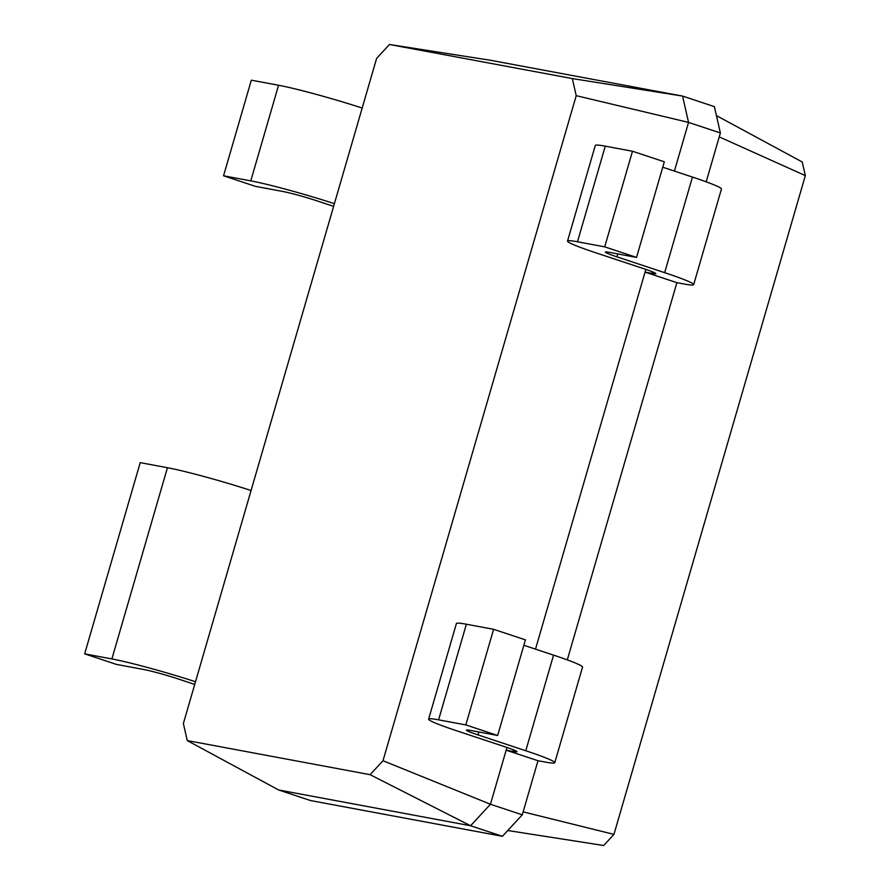 <?xml version="1.0" encoding="UTF-8"?>
<svg xmlns="http://www.w3.org/2000/svg" width="890" height="890" viewBox="0 0 890 890"><rect width="100%" height="100%" fill="white"/><g stroke="black" fill="none" stroke-linecap="round" stroke-linejoin="round"><path stroke-width="1.33" d="M370.107 774.678L383 760.739L576.219 95.664L572.337 78.587L389.486 44.5L376.592 58.44L183.373 723.514L187.256 740.58L370.107 774.678L470.576 825.753L490.446 804.26L506.955 747.466M187.256 740.58L278.626 789.975L470.576 825.753L502.405 836.311L522.285 814.828L537.994 760.727L506.165 750.17L512.974 751.438A26.255 1.602 -163.8 0 0 516.957 751.716A26.255 1.602 -163.8 0 0 505.364 746.933L457.616 731.102A65.626 3.994 16.2 0 1 428.624 719.131A65.626 3.994 16.2 0 1 438.592 719.843L465.826 724.916L497.655 735.485L470.432 730.401A26.255 1.602 -163.8 0 0 466.438 730.123A26.255 1.602 -163.8 0 0 478.03 734.906L525.779 750.748A65.626 3.994 16.2 0 1 554.77 762.708A65.626 3.994 16.2 0 1 544.802 761.996L537.994 760.727M383 760.739L490.446 804.26L522.285 814.828M278.626 789.975L310.465 800.533L502.405 836.311M576.219 95.664L688.548 122.397L682.563 96.076L490.624 60.298L389.486 44.5M674.409 171.08L688.548 122.397L720.377 132.955L714.392 106.633L682.563 96.076L572.337 78.587M535.513 649.144L645.84 269.403M706.182 181.827L720.377 132.955M645.061 272.106L651.858 273.375A26.255 1.602 -163.8 0 0 655.852 273.653A26.255 1.602 -163.8 0 0 644.249 268.869L596.511 253.038A65.626 3.994 16.2 0 1 567.52 241.068A65.626 3.994 16.2 0 1 577.488 241.78L604.71 246.853L636.539 257.41L609.316 252.337A26.255 1.602 -163.8 0 0 605.334 252.059A26.255 1.602 -163.8 0 0 616.926 256.843L664.674 272.674A65.626 3.994 16.2 0 1 693.666 284.644A65.626 3.994 16.2 0 1 683.698 283.932L676.89 282.664L645.061 272.106M567.297 659.89L676.89 282.664M507.756 830.526L603.665 845.5L613.944 834.386L805.339 175.608L802.246 161.991L716.439 115.622M567.52 241.068L595.299 145.459A65.626 3.994 16.2 0 1 605.267 146.171L632.49 151.244L664.318 161.802L636.539 257.41M662.75 167.209L692.453 177.066A65.626 3.994 16.2 0 1 721.445 189.025L693.666 284.644M428.624 719.131L456.403 623.523A65.626 3.994 16.2 0 1 466.371 624.235L493.594 629.308L525.434 639.865L497.655 735.485M523.854 645.272L553.558 655.129A65.626 3.994 16.2 0 1 582.549 667.088L554.77 762.708M362.174 108.057A65.626 3.994 -163.8 0 0 278.559 85.251L251.325 80.178L223.557 175.786L255.386 186.344L282.608 191.428A26.255 1.602 16.2 0 1 317.441 201.007L333.617 206.369M195.511 681.74A65.626 3.994 -163.8 0 0 111.884 658.934L84.661 653.85L116.49 664.418L143.724 669.491A26.255 1.602 16.2 0 1 178.556 679.07L194.721 684.432M334.395 203.665A65.626 3.994 -163.8 0 0 250.78 180.87L223.557 175.786M251.069 490.512A65.626 3.994 -163.8 0 0 167.442 467.706L140.22 462.633L84.661 653.85M523.142 811.869L613.944 834.386M719.242 136.893L805.339 175.608M465.826 724.916L493.594 629.308M604.71 246.853L632.49 151.244M512.974 751.438L513.441 749.825M651.858 273.375L652.326 271.762M525.779 750.748L553.558 655.129M478.03 734.906L478.887 731.981M438.592 719.843L466.371 624.235M664.674 272.674L692.453 177.066M616.926 256.843L617.771 253.917M577.488 241.78L605.267 146.171M278.559 85.251L250.78 180.87M167.442 467.706L111.884 658.934"/></g></svg>

